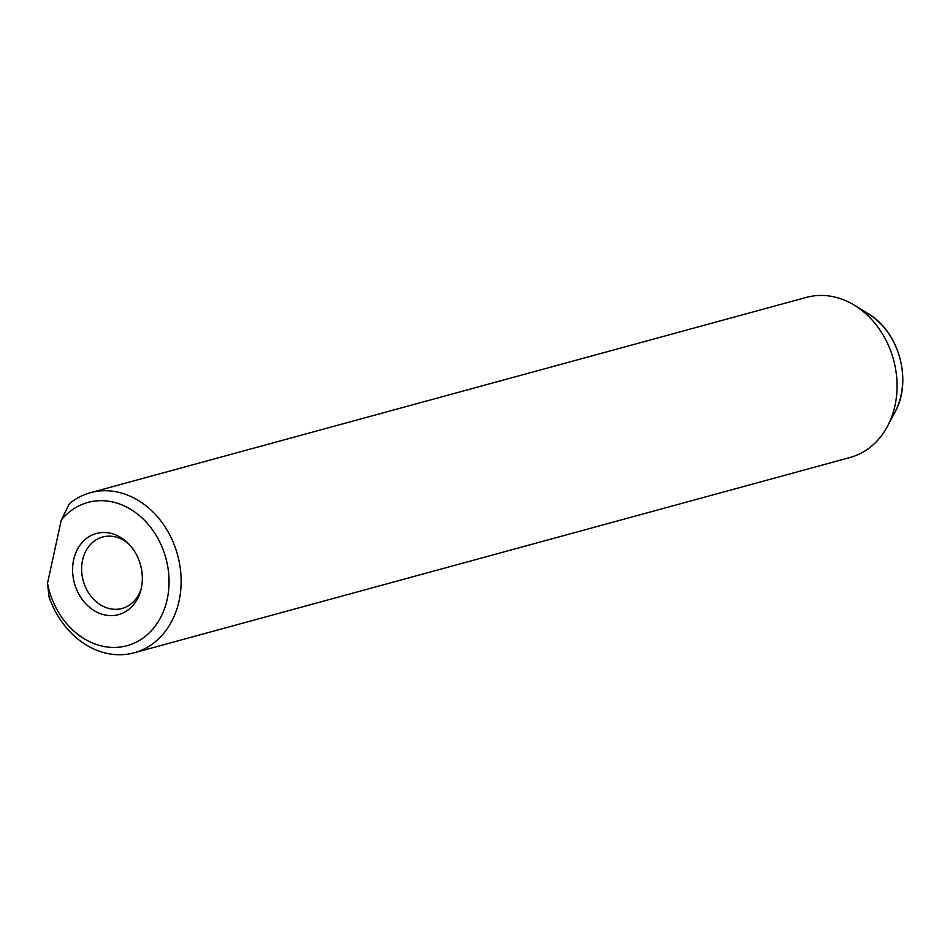 <?xml version="1.0" encoding="UTF-8"?>
<svg xmlns="http://www.w3.org/2000/svg" width="950" height="950" viewBox="0 0 950 950"><rect width="100%" height="100%" fill="white"/><g stroke="black" fill="none" stroke-linecap="round" stroke-linejoin="round"><path stroke-width="1.43" d="M90.487 492.682A82.971 67.64 74.7 0 0 69.445 503.642L61.287 520.042L47.5 583.288L49.079 597.028A82.971 67.64 74.7 0 0 134.164 652.793L850.096 457.484A82.971 67.64 74.7 0 0 887.549 426.158A82.971 67.64 74.7 0 0 894.983 405.603A82.971 67.64 74.7 0 0 854.596 305.354A82.971 67.64 74.7 0 0 806.419 297.386L90.487 492.682A82.971 67.64 74.7 0 1 159.089 518.7A82.971 67.64 74.7 0 1 179.063 600.911A82.971 67.64 74.7 0 1 134.164 652.793M61.287 520.042A74.266 60.539 74.7 0 1 156.797 536.477A74.266 60.539 74.7 0 1 133.463 643.459A74.266 60.539 74.7 0 1 47.5 583.288M141.206 588.679A37.026 30.174 74.7 0 1 122.075 608.451A37.026 30.174 74.7 0 1 91.461 596.849A37.026 30.174 74.7 0 1 82.555 560.168A37.026 30.174 74.7 0 1 102.588 537.023A37.026 30.174 74.7 0 1 129.105 544.338M141.277 588.347A42.049 34.283 74.7 0 1 140.778 590.389A42.049 34.283 74.7 0 1 98.064 612.703A42.049 34.283 74.7 0 1 73.649 559.788A42.049 34.283 74.7 0 1 127.882 543.079A42.049 34.283 74.7 0 1 141.277 588.347M854.596 305.354L868.062 313.631A67.676 55.171 74.7 0 1 901.016 395.414A67.676 55.171 74.7 0 1 894.947 412.181L887.549 426.158M868.062 313.631C899.199 331.669 912.606 380.843 894.947 412.181"/></g></svg>
